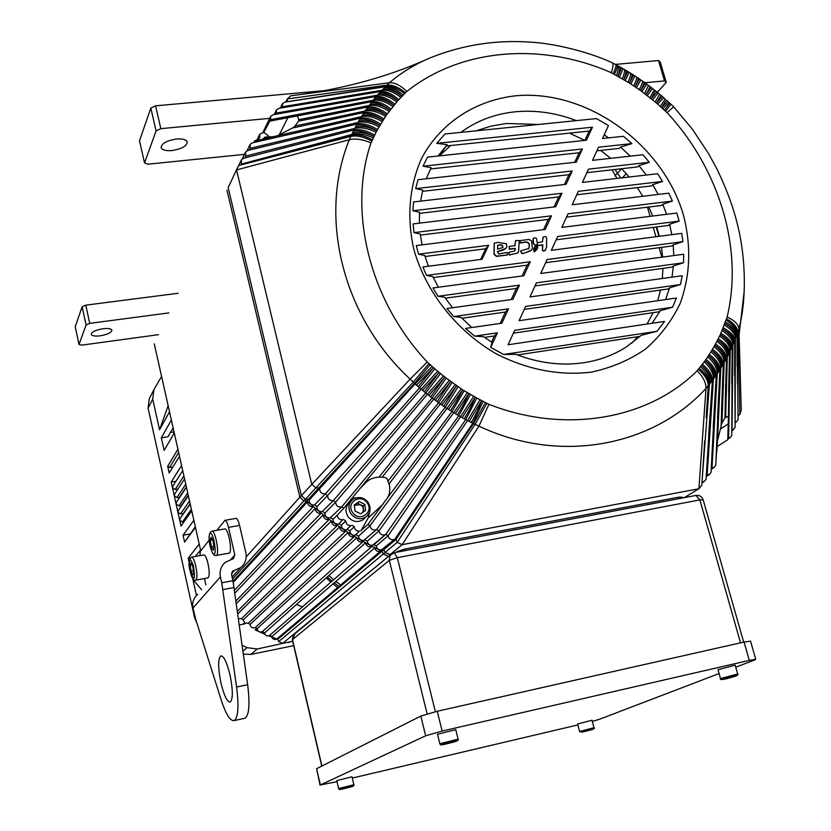 <?xml version="1.0" encoding="UTF-8"?>
<svg xmlns="http://www.w3.org/2000/svg" width="831" height="831" viewBox="0 0 831 831"><rect width="100%" height="100%" fill="white"/><g stroke="black" fill="none" stroke-linecap="round" stroke-linejoin="round"><path stroke-width="1.25" d="M517.505 354.941L639.974 336.368L641.21 335.329L657.061 331.289L664.52 321.431L508.073 344.761L514.701 330.291L672.58 307.21L676.424 298.017L519.095 320.704L525.639 306.41L680.464 284.534L682.189 275.726L529.97 296.947L536.431 282.831L683.539 262.752L683.695 254.244L540.721 273.482L547.099 259.532L682.926 241.655L681.773 233.376L551.337 250.297L557.643 236.523L679.135 221.108L676.787 213.027L561.818 227.393L568.051 213.796L672.362 201.05L668.799 193.156L572.185 204.779L578.334 191.327L662.525 181.438L657.674 173.721L582.417 182.425L588.493 169.14L649.302 162.284L642.903 154.753L592.524 160.341L598.538 147.222L631.892 143.607L623.406 136.294L602.517 138.517L608.458 125.554L596.44 118.584L445 133.988L436.742 143.337L592.461 127.205L586.437 140.231L427.55 157.121L422.989 166.21L582.406 148.967L576.309 162.138L417.972 179.704L415.656 188.637L572.227 170.978L566.067 184.316L413.526 201.943L412.924 210.762L561.933 193.259L555.69 206.753L413.132 223.903L413.983 232.607L551.514 215.811L545.198 229.47L416.3 245.581L418.523 254.172L488.659 245.28L482.001 259.293L422.886 266.959L426.48 275.414L530.282 261.755L523.81 275.757L432.961 287.973L438.041 296.262L519.468 285.147L512.914 299.326L446.891 308.53L453.705 316.58L508.52 308.831L501.893 323.186L465.516 328.432L474.636 336.15L497.437 332.815L490.726 347.358L503.628 354.473L657.061 331.289M513.381 333.169L659.014 311.791L660.271 310.721L652.055 323.29M660.271 310.721L672.58 307.21M524.278 309.392L668.332 288.939L669.589 287.848L665.589 299.575M669.589 287.848L680.464 284.534M535.029 285.906L672.144 267.104L673.411 265.972L672.009 277.149M673.411 265.972L683.539 262.752M545.655 262.7L671.936 245.997L673.193 244.833L673.754 255.574M673.193 244.833L682.926 241.655M556.147 239.785L668.321 225.471L669.568 224.287L671.812 234.664M669.568 224.287L679.135 221.108M566.513 217.14L661.528 205.465L662.764 204.26L666.597 214.305M662.764 204.26L672.362 201.05M576.766 194.776L651.483 185.936L652.699 184.7L658.162 194.433M652.699 184.7L662.525 181.438M586.883 172.671L637.761 166.896L638.956 165.629L646.289 175.04M638.956 165.629L649.302 162.284M596.887 150.827L619.365 148.375L620.539 147.087L630.303 156.145M620.539 147.087L631.892 143.607M604.189 134.882L608.614 137.873M460.852 132.378C476.745 120.724 494.892 113.868 515.313 111.79C535.746 109.9 556.095 112.85 576.371 120.62M515.178 95.845C586.416 88.917 662.961 143.929 683.487 215.229C691.423 246.184 690.301 275.643 680.09 303.627C671.666 321.098 660.178 336.233 645.614 349.02C629.524 360.124 611.439 367.821 591.371 372.143C559.616 375.882 528.038 369.857 496.637 354.079C456.603 331.081 425.804 292.024 413.776 249.134C406.515 216.839 409.454 185.022 421.878 157.869C440.565 122.978 475.166 100.509 515.178 95.845M641.21 335.329L626.252 347.005C613.756 354.962 599.785 360.176 584.359 362.628C561.849 366.024 539.018 363.251 515.874 354.318L503.628 354.473M292.346 128.047L304.884 125.346L292.346 128.047L277.751 135.64L254.753 141.041L253.798 142.527M343.515 519.489L345.738 521.016C346.112 524.164 347.857 525.68 350.983 525.587L346.527 529.804C343.432 529.898 341.697 528.391 341.323 525.275L339.121 523.759L342.59 519.77C339.38 519.842 337.635 518.274 337.344 515.054L343.754 508.26L341.801 506.806L341.001 507.035C337.666 507.087 335.89 505.445 335.682 502.101L332.867 500.574C329.45 500.594 327.694 498.901 327.58 495.484L324.952 493.843C321.452 493.832 319.696 492.087 319.675 488.607L309.194 499.971L308.426 499.275L305.393 499.275L301.373 495.515L228.172 187.609L238.03 166.678M616.955 65.389L617.215 65.556C617.651 66.47 616.716 69.44 614.41 74.468L611.273 72.692C542.435 42.298 461.569 47.803 406.806 91.472L397.717 100.748L386.353 115.083L376.734 130.851L371.01 142.901C347.742 210.856 369.286 300.147 427.227 362.046L434.862 368.829L419.593 387.807L325.482 493.707L314.357 505.092C310.929 505.082 309.205 503.378 309.194 499.971L308.426 499.275L305.393 499.275L301.373 495.515L228.172 187.609L230.156 183.319M434.862 368.829L440.482 373.576L425.773 392.99L333.543 500.397L322.106 511.667C318.761 511.699 317.026 510.037 316.923 506.702L314.876 504.957L316.923 506.702L327.58 495.484L421.182 389.209L419.593 387.807M440.482 373.576L446.226 378.147L432.11 397.976L341.801 506.806L330.063 517.993C326.791 518.045 325.066 516.435 324.869 513.163L322.76 511.501L324.869 513.163L335.682 502.101L427.425 394.32L425.773 392.99M345.738 521.016L341.323 525.275L339.121 523.759L338.207 524.039C335.018 524.112 333.283 522.554 333.002 519.365L330.852 517.765L333.002 519.365L337.344 515.054M359.543 531.113L355.024 535.278C352.001 535.403 350.267 533.938 349.82 530.905L347.576 529.461L349.82 530.905L354.297 526.698C354.754 529.763 356.509 531.238 359.543 531.113M704.688 440.825L701.831 485.19L698.923 488.742L402.142 544.658L397.135 542.383L395.878 539.496L393.395 539.693C390.57 539.87 388.815 538.53 388.129 535.683L385.719 534.447L384.296 535.019C381.377 535.174 379.622 533.793 378.998 530.853L376.63 529.534L375.321 530.033C372.319 530.168 370.553 528.724 370.013 525.711L358.473 536.234L356.187 534.863L358.473 536.234C358.992 539.184 360.727 540.597 363.666 540.462L376.63 529.534L458.785 415.76L445.187 407.325L432.11 397.976M446.226 378.147L462.649 389.864L476.786 398.028L465.744 419.624L385.719 534.447L372.454 545.333C369.598 545.489 367.873 544.128 367.271 541.261L364.954 539.973L367.271 541.261L378.998 530.853L460.592 416.798L458.785 415.76M476.786 398.028L483.195 401.373L472.818 423.228L394.943 539.049L381.367 549.893C378.593 550.07 376.869 548.761 376.214 545.977L373.857 544.772L376.214 545.977L388.129 535.683L467.604 420.579L465.755 419.603M706.153 477.835L706.08 479.227L704.293 481.461L702.07 481.658M711.128 470.928L711.066 472.34L709.3 474.584L707.16 474.802L706.257 476.038M715.834 463.833L715.782 465.277L714.037 467.521L712.011 467.77L711.222 468.954M716.893 451.233L717.07 447.265M731.81 433.813L731.81 435.371L730.148 437.625L728.59 437.947L727.748 439.755L717.101 446.579M735.082 425.95L735.103 427.539L731.81 430.614M738.063 417.962L738.094 419.582L736.463 421.816L735.051 422.408M476.215 130.81L490.996 126.115L506.505 123.487L538.633 124.463M569.515 133.126L584.785 140.408M600.636 150.421L610.702 158.326M621.723 168.714L629.171 177.024M637.252 187.619L642.851 196.272M648.71 207.044L652.761 216.029M656.729 226.956L659.336 236.284M661.518 247.368L662.608 257.08M662.941 268.361L662.328 278.499M660.531 290.05L657.737 300.708M653.156 312.653L647.079 324.038M637.813 336.7L631.446 343.452M507.159 255.055L496.336 256.364L493.926 254.172L494.248 243.203M506.058 248.178L503.472 249.986L497.364 251.731M515.023 245.581L515.511 240.782M517.869 252.894L509.05 255.107L508.707 252.52M514.711 250.879L515.085 248.583L509.258 249.207L509.206 246.662M514.784 245.872L515.635 240.616L519.219 240.502L518.606 251.564L517.651 253.091L509.237 254.888L508.821 252.354L514.555 251.014L515.293 249.601L515.272 248.365L509.445 248.988L509.341 246.495L515.075 245.498M528.433 249.03L528.661 248.708C530.292 243.275 528.236 241.26 522.502 242.662L519.874 243.047L520.061 240.793M531.248 250.308L523.021 253.58L521.556 253.32L520.694 250.983M536.597 245.29L535.06 245.041L533.492 243.41L533.273 238.383C535.569 237.427 536.722 237.884 536.722 239.744L537.106 242.631L542.363 241.873L543.277 237.043C545.718 236.149 546.84 236.783 546.621 238.964L546.569 247.181L545.084 250.401C543.038 251.284 542.238 250.536 542.685 248.157L542.726 244.792L537.574 245.54L537.491 243.826L535.933 245.612L533.949 244.584L533.003 242.642L533.149 238.549M542.435 241.821L543.079 237.126M545.531 250.079L544.876 250.619C542.83 251.502 542.03 250.765 542.487 248.376L542.529 245.01L537.377 245.758L536.899 244.293M536.868 249.56L534.302 251.959L533.71 249.445L535.122 246.34L536.878 245.509L537.158 244.366L537.179 245.997L534.832 249.549L537.356 245.893L537.678 248.074L534.894 251.107M534.385 251.938L533.512 249.653L534.613 246.838M536.681 245.54L537.013 244.532M536.649 247.482L537.356 245.893M532.432 248.427L530.718 250.806L523.218 253.362L521.743 253.102L520.798 250.817L528.859 248.49C530.458 243.047 528.412 241.032 522.699 242.444L520.071 242.829L520.299 240.543L529.035 239.463L531.508 240.813L532.432 248.427M494.289 243.13L497.665 242.403L506.339 243.722L506.889 246.797L505.653 248.562L497.457 251.564L498.652 253.912L507.284 252.479L507.201 255.013L496.523 256.145L494.113 253.954L494.289 243.13M502.9 247.503L497.54 249.103L497.686 245.363C501.332 244.21 503.067 244.927 502.9 247.503C502.724 245.103 500.979 244.459 497.665 245.561M484.483 337.407L494.393 335.953L491.557 342.071M461.911 318.242L505.435 312.061L500.179 323.436M445.354 298.194L516.352 288.461L511.221 299.555M433.283 277.575L527.134 265.151L522.128 275.975M425.046 256.509L485.688 248.77L480.598 259.469M420.403 235.09L548.304 219.384L543.547 229.678M419.416 213.37L558.702 196.905L554.059 206.95M422.46 191.338L568.975 174.697L564.446 184.503M430.5 168.953L579.124 152.759L574.699 162.315M438.072 156.01L447.171 144.656L446.226 145.996L589.148 131.08L584.837 140.397M490.726 347.358L491.983 342.341L483.403 336.648L474.636 336.15M494.393 335.953L497.437 332.815M505.435 312.061L508.52 308.831M516.352 288.461L519.468 285.147M579.124 152.759L582.406 148.967M558.702 196.905L561.933 193.259M527.134 265.151L530.282 261.755M568.975 174.697L572.227 170.978M548.304 219.384L551.514 215.811M485.688 248.77L488.659 245.28M418.523 254.172L424.734 255.47L428.391 266.252M589.148 131.08L592.461 127.205M413.983 232.607L420.268 233.999L422.075 244.865M415.656 188.637L422.761 190.122L420.569 201.133M426.48 275.414L432.816 276.588L438.404 287.246M412.924 210.762L419.468 212.217L419.395 223.155M422.989 166.21L431.133 167.665L426.272 178.79M438.041 296.262L444.72 297.28L452.542 307.74M453.705 316.58L461.091 317.39L471.779 327.528M439.35 155.875L450.589 145.539M725.234 401.529L726.512 358.275L724.175 362.503C724.144 357.382 720.757 352.095 714.026 346.641L720.3 334.696L727.146 316.985C743.506 248.718 719.407 169.098 667.106 112.684L656.459 102.992L640.597 90.558L629.483 83.069L614.41 74.468M724.923 417.92L721.973 423.021L724.175 362.524L720.82 368.143C720.841 362.929 717.548 357.475 710.952 351.793L714.026 346.641M438.571 402.765L378.988 477.098L382.052 477.295C385.522 476.994 387.475 478.313 387.932 481.253L445.187 407.325M382.052 477.295L440.295 403.98M387.932 481.253L389.074 483.902L446.943 408.478M298.63 121.16L312.217 118.366L298.609 121.118L295.026 126.011L365.048 111.001L375.259 97.518L389.417 82.736C402.059 71.996 416.279 63.447 432.078 57.1C463.449 44.843 495.93 39.836 529.524 42.08C553.778 43.191 589.709 52.073 612.551 62.938L612.218 62.782M312.217 118.366L367.904 106.96C373.576 106.202 380.047 108.539 387.35 113.951M298.599 121.118L298.62 119.726L368.943 105.537C374.802 104.54 381.533 106.503 389.178 111.437M304.884 125.346L364.071 112.465L365.048 111.001C370.969 109.9 377.825 111.707 385.626 116.423M295.026 126.011L292.886 127.808M419.572 387.828L415.116 383.87L319.675 488.607L318.896 487.901L315.79 487.88L311.687 484.037L236.534 169.94L229.647 184.399M427.227 362.046L410.13 379.123L299.866 497.187L226.946 190.195L299.866 497.187L303.876 500.937L299.866 497.187L246.246 556.853M684.214 497.665L698.923 488.742L705.976 388.461C652.408 446.683 559.44 464.363 478.936 426.116L402.142 544.658L389.936 554.744L385.023 552.522L383.808 549.686L382.883 549.26M292.699 641.283L282.696 643.329L390.726 554.589L385.023 552.522L383.808 549.686L382.852 549.239M656.199 227.019L658.89 236.336L656.199 227.019M620.809 177.99L614.982 169.482L620.809 177.99M744.285 290.466L739.102 334.696L741.252 410.088L739.87 414.472L738.021 415.697M739.102 334.696L738.936 328.712L737.855 332.078L739.87 414.472L738.011 415.199M721.069 426.282L717.485 440.835L715.917 461.662M483.195 401.373L486.862 403.336L475.135 424.319L397.135 542.383L383.257 554.007L382.042 551.182C354.764 538.28 329.72 521.525 306.899 500.937L303.876 500.937L413.246 382.104L410.13 379.123C341.738 315.884 318.231 215.894 349.321 139.722L356.333 125.221L364.071 112.465C369.816 111.624 376.412 113.805 383.891 119.01M486.862 403.336L488.96 404.333L478.936 426.106L473.535 423.581L395.878 539.496L382.042 551.182L383.257 554.007L388.15 556.219L383.257 554.007L278.697 641.584L277.741 639.288L276.775 639.081C274.344 640.047 272.63 639.278 271.633 636.785L374.563 548.013C375.83 551.078 377.939 552.044 380.868 550.911L382.042 551.182L277.741 639.288M360.727 530.697L367.936 524.465L370.013 525.711L453.716 412.747L467.386 392.637M352.043 525.244L354.297 526.698M430.229 364.664L414.534 383.299L306.899 500.937L307.719 503.326C308.706 506.027 310.576 507.118 313.329 506.609L315.375 508.343L315.448 509.891C316.476 512.654 318.398 513.724 321.192 513.122L323.28 514.784L323.384 516.196C324.454 519.022 326.417 520.081 329.253 519.365L331.392 520.964L331.507 522.232C332.629 525.109 334.623 526.148 337.5 525.337L339.692 526.854L339.806 527.976C340.98 530.926 343.016 531.944 345.925 531.019L348.158 532.463L348.282 533.44C349.498 536.452 351.575 537.439 354.505 536.41L356.779 537.771L356.904 538.602C358.171 541.677 360.29 542.643 363.24 541.5L365.671 543.464C366.959 546.549 369.078 547.515 372.028 546.341L374.469 547.484M287.37 101.787L287.318 98.941L290.757 95.804L389.407 82.747C394.663 82.394 400.459 85.313 406.806 91.472M405.393 92.812C398.537 87.13 392.346 84.585 386.841 85.157L287.318 98.941L285.812 102.016M281.127 107.968L282.291 106.784L282.55 103.626L284.971 102.14L385.283 86.767M275.134 114.398L276.297 113.099L276.505 109.806L278.915 108.321L380.65 91.524C386.062 91.015 392.118 93.758 398.838 99.751M254.13 142.018L254.577 140.927L258.337 139.4L259.719 137.593L259.812 134.071L263.863 132.389L270.563 119.674L270.709 116.247L273.087 114.751L376.204 96.479M249.165 150.131L250.224 148.334L250.1 144.365L252.375 142.849L360.446 118.147C366.263 117.213 372.994 119.238 380.64 124.224M244.823 157.932L245.831 156.051L245.633 151.948L247.877 150.432L357.039 123.985M371.01 142.901C362.69 139.296 355.471 138.247 349.332 139.722L236.534 169.94L238.549 165.577L241.343 164.787L241.468 159.729L243.67 158.222L353.861 129.989M488.96 404.333C565.423 434.426 648.793 419.24 697.23 370.699L705.207 360.623L710.952 351.793M706.173 417.806L708.23 385.781C708.189 380.556 704.937 375.041 698.476 369.234M706.765 413.88L709.009 384.732L705.976 388.461C706.153 382.966 703.234 377.045 697.23 370.699M702.268 478.386L709.435 384.192C709.653 378.707 706.693 372.797 700.554 366.461M709.435 384.192L709.009 384.732M708.614 435.974L712.406 380.39L709.425 384.213M707.16 474.802L713.445 378.988C713.59 373.597 710.515 367.832 704.221 361.714M713.216 427.456L716.26 375.082L712.406 380.39C712.375 375.217 709.03 369.805 702.382 364.144M712.011 467.77L717.236 373.638C717.319 368.33 714.141 362.731 707.69 356.821M717.517 418.876L719.895 369.618L716.26 375.082M720.82 368.143L719.895 369.618M717.485 440.835L720.82 368.164M721.526 410.223L723.323 364.009M721.09 425.337L721.973 423.021M724.933 417.692L725.66 417.079L727.322 356.728C727.218 351.71 723.749 346.589 716.893 341.354M727.322 356.728L726.512 358.275C726.273 353.507 722.596 348.771 715.46 344.055M728.642 392.762L729.493 352.406L727.322 356.748M727.748 439.755L728.434 416.861L725.66 417.079M728.59 437.947L730.231 350.827C730.085 345.914 726.523 340.959 719.553 335.963M731.758 383.953L732.236 346.423L729.493 352.406C729.213 347.742 725.453 343.193 718.223 338.716M732.018 430.115L732.921 344.813C732.724 339.993 729.088 335.215 722.004 330.458M734.583 375.093L734.749 340.326L732.236 346.423C731.914 341.873 728.101 337.49 720.789 333.273M735.144 422.148L735.373 338.695C735.134 333.979 731.425 329.356 724.248 324.848M737.128 366.191L737.045 334.124L734.749 340.326M737.429 383.704L737.263 333.47C736.993 328.837 733.233 324.35 725.982 320.028M737.855 332.078L737.045 334.124C736.661 329.782 732.734 325.773 725.276 322.054M673.661 106.835L692.514 129.376L708.698 153.818L716.956 169.025C726.959 189.78 734.033 209.246 738.167 227.414C746.228 261.36 745.968 300.147 739.798 325.264L738.936 328.702C738.479 324.454 734.552 320.537 727.146 316.985M287.495 101.673L385.761 86.299M282.291 106.784L381.845 90.257C387.475 89.53 393.832 91.94 400.947 97.497M276.297 113.099L377.347 95.16M270.563 119.674L373.046 100.26C378.822 99.346 385.439 101.475 392.918 106.617M269.254 121.243L293.904 116.548C296.594 115.114 298.173 116.174 298.62 119.726M293.904 116.548L371.956 101.631C377.534 100.956 383.88 103.439 390.996 109.048M277.751 135.64L361.371 116.641C367.354 115.436 374.314 117.078 382.27 121.555M250.224 148.334L357.912 122.437M245.831 156.051L354.681 128.4C360.779 126.998 367.936 128.296 376.163 132.285M241.738 163.977L351.669 134.518C357.829 133.002 365.079 134.123 373.42 137.863M241.343 164.787L351.378 135.141M238.549 165.577L350.765 136.388C356.79 135.224 363.791 136.783 371.8 141.052M414.503 383.33L413.246 382.104M425.752 393.011L421.182 389.209M432.089 397.997L427.404 394.341M343.754 508.26L449.197 380.401M378.988 477.098C373.077 477.555 368.569 479.518 365.453 483.008L363.427 484.826M389.074 483.902C390.643 490.394 389.583 495.743 385.896 499.95L451.929 411.657M385.896 499.95L367.936 524.465M465.744 419.624L460.592 416.798M472.797 423.249L467.583 420.6L480.038 399.753M725.754 383.745L725.577 385.781M263.863 132.389L268.59 135.972M351.887 498.371L356.115 497.831M369.681 511.854L368.112 518.035L360.976 530.853M725.837 377.014L725.982 376.318M725.723 384.982L725.546 386.789M615.594 64.527L615.885 64.704C616.342 65.628 615.439 68.62 613.174 73.679M611.273 72.692C613.029 67.228 613.475 63.987 612.592 62.969L612.551 62.938M617.662 65.774L618.015 65.961C618.835 66.999 618.326 70.209 616.498 75.59M404.562 93.841C397.582 88.138 391.328 85.624 385.792 86.289M619.116 66.449L619.459 66.625C620.31 67.623 619.822 70.832 617.984 76.265C620.404 71.393 621.443 68.495 621.121 67.571L622.502 68.474C622.845 69.357 621.796 72.255 619.365 77.179M403.025 95.357C396.512 89.197 390.612 86.331 385.304 86.767M620.892 67.425L617.963 65.919M382.914 89.083C389.095 88.616 395.411 91.026 401.861 96.313C395.421 90.205 389.552 87.338 384.265 87.712M623.977 69.305L624.31 69.492C624.995 70.5 624.33 73.627 622.315 78.862M625.099 70.043L625.733 70.199C626.46 71.175 625.805 74.302 623.78 79.579C626.366 74.863 627.561 72.058 627.363 71.186L628.714 72.131C628.932 72.962 627.737 75.766 625.141 80.534M627.166 71.061L625.733 70.199M378.375 93.945C384.649 93.384 391.089 95.648 397.717 100.748C391.069 94.817 385.054 92.064 379.663 92.511M630.199 73.024L630.5 73.211C631.051 74.177 630.23 77.21 628.039 82.311M396.844 101.974C389.542 96.614 383.049 94.339 377.367 95.16M631.633 73.803L631.913 73.959C632.495 74.904 631.685 77.937 629.483 83.069L633.502 74.987L634.822 75.974L630.812 84.066M394.829 104.311C387.9 98.505 381.699 95.897 376.225 96.479M633.336 74.873L630.469 73.17M374.023 98.993C380.38 98.328 386.955 100.447 393.738 105.36C386.893 99.606 380.733 96.988 375.259 97.518M636.328 76.94L636.588 77.106C637.013 78.041 636.037 80.971 633.658 85.925M637.73 77.75L637.99 77.906C638.437 78.81 637.47 81.75 635.092 86.736L639.527 78.966L640.826 79.984L636.39 87.764M639.403 78.872L636.567 77.075M369.878 104.239C376.318 103.46 383.008 105.433 389.947 110.139C382.914 104.581 376.62 102.099 371.052 102.701M640.691 79.88L642.56 81.189C642.862 82.061 641.74 84.907 639.195 89.706M642.332 81.023L643.942 82.03C644.274 82.882 643.152 85.728 640.597 90.558L645.448 83.121L646.715 84.18L641.875 91.628M643.713 81.874L645.355 83.048M365.931 109.661C372.465 108.778 379.268 110.585 386.353 115.083C379.123 109.723 372.693 107.386 367.053 108.072M646.611 84.097L648.419 85.427L644.617 93.654M649.593 86.185L649.78 86.32C649.987 87.12 648.72 89.862 645.999 94.547L651.244 87.452L652.48 88.533L647.245 95.648M651.192 87.4L648.409 85.406M362.202 115.26C368.808 114.252 375.716 115.904 382.946 120.194C375.539 115.031 368.985 112.839 363.261 113.618M652.418 88.481L654.163 89.841L649.925 97.757M655.337 90.652L651.286 98.692L656.926 91.94L658.121 93.062L652.501 99.834M358.691 121.025C365.37 119.903 372.381 121.378 379.736 125.45C372.163 120.505 365.484 118.469 359.688 119.342M659.648 94.319L655.119 102.016M379.113 126.852C371.021 122.614 363.957 121.139 357.932 122.437M658.131 93.051L661.081 95.388L656.459 102.992L662.473 96.593L663.647 97.746L657.633 104.166M377.586 129.594C369.774 124.837 362.939 122.957 357.06 123.985M355.408 126.956C362.15 125.71 369.255 127.008 376.734 130.851C369.006 126.135 362.202 124.255 356.333 125.221M665.153 99.076L660.198 106.42M666.254 100.208L661.507 107.438L667.885 101.403L669.017 102.587L662.639 108.643M374.739 135.1C366.783 130.571 359.833 128.867 353.892 129.989M667.937 101.455L666.524 100.156M352.344 133.033C359.148 131.672 366.346 132.794 373.94 136.398C366.055 131.911 359.148 130.197 353.206 131.256M669.069 102.629L669.744 103.252L664.395 110.263M669.682 103.2L670.97 104.239L665.548 111.188M670.918 104.187L673.609 106.773L667.106 112.684M372.496 139.878C364.425 135.526 357.392 133.947 351.399 135.141M737.855 332.057C737.502 327.476 733.731 323.072 726.543 318.834M428.941 363.666L413.267 382.073M736.65 335.475C736.214 331.174 732.298 327.185 724.902 323.529C731.675 327.559 735.373 332.14 735.996 337.272M432.162 366.419L415.136 383.849L414.534 383.299M418.253 386.592L433.408 367.738L416.497 385.044M734.749 340.305C734.407 335.88 730.532 331.683 723.136 327.715M734.313 341.655C733.908 337.241 730.034 333.075 722.71 329.159C729.389 333.418 733.015 338.175 733.596 343.421M437.698 371.26L421.203 389.178M424.402 391.827L438.997 372.537L422.605 390.331M731.747 347.722C731.363 343.213 727.551 338.861 720.3 334.696C726.886 339.183 730.439 344.096 730.958 349.467M443.38 375.924L427.425 394.32M430.697 396.854L444.71 377.16L428.858 395.421M728.943 353.684C728.61 349.062 724.861 344.543 717.693 340.128C724.165 344.823 727.634 349.913 728.091 355.388M437.148 401.674L450.568 381.585L435.267 400.303M452.106 382.53L438.591 402.744M725.92 359.522C725.629 354.795 721.942 350.1 714.878 345.436C721.235 350.35 724.611 355.606 725.006 361.194M455.149 384.68L440.316 403.959M443.744 406.286L456.551 385.823L441.822 404.977M723.323 363.988C723.126 359.137 719.511 354.235 712.489 349.269M458.12 386.706L445.208 407.304M722.679 365.235C722.419 360.405 718.815 355.533 711.855 350.63C718.088 355.751 721.37 361.163 721.692 366.866M461.215 388.752L446.964 408.457M450.454 410.67C455.159 403.783 459.231 396.854 462.649 389.864L448.491 409.423M719.906 369.598C719.76 364.643 716.229 359.563 709.321 354.37M464.238 390.695L451.939 411.625M719.21 370.813C719.002 365.869 715.481 360.831 708.625 355.699C714.733 361.018 717.911 366.585 718.161 372.402M457.289 414.825C461.849 407.876 465.703 400.822 468.85 393.686L455.295 413.641M716.26 375.061C716.166 370.003 712.728 364.757 705.945 359.324M470.46 394.465L458.795 415.729M715.522 376.235C715.366 371.197 711.928 365.993 705.207 360.623C711.17 366.149 714.234 371.862 714.411 377.783M473.66 396.304L460.613 416.767M464.228 418.741C468.642 411.729 472.288 404.583 475.155 397.311L462.202 417.629M711.616 381.522C711.523 376.381 708.178 371.01 701.593 365.411C707.399 371.125 710.349 376.994 710.453 383.018M471.26 422.428C475.54 415.355 478.968 408.114 481.554 400.708L469.214 421.39M709.009 384.701C709.02 379.487 705.758 373.95 699.203 368.123M485.501 402.516L473.535 423.581L472.818 423.228M436.742 143.337L447.171 144.656M647.453 207.199L650.091 216.361M653.27 227.393L655.95 236.721M659.118 247.69L661.85 257.184M612.042 169.815L616.997 178.426M583.3 139.598L584.235 140.46M592.306 721.412L599.681 719.189L719.095 673.557M735.747 667.2L754.351 660.094L755.732 659.284L749.292 660.375L442.134 731.051L425.659 735.788L320.371 784.983L337.022 781.67M352.313 778.065L577.877 724.912M750.559 641.189L744.067 642.041L437.241 711.263L420.818 716.073L316.59 768.706L320.039 785.181M100.219 335.817C95.16 336.389 92.168 335.942 91.254 334.478C91.472 332.016 95.378 330.104 102.961 328.744C108.009 328.172 110.98 328.619 111.884 330.084C111.655 332.545 107.77 334.457 100.219 335.817M158.544 334.664L81.791 345.135L79.028 344.512L86.092 324.931L82.144 306.722L85.78 305.154L178.125 293.281M79.028 344.512L75.216 326.78L82.144 306.722M85.78 305.154L89.738 323.373L168.838 312.903M89.738 323.373L86.092 324.931M171.996 150.556C166.107 151.003 162.523 150.11 161.224 147.866C161.214 143.649 166.293 140.709 176.463 139.026C182.332 138.6 185.895 139.494 187.162 141.717C187.172 145.934 182.124 148.884 171.996 150.556M230.042 675.021C226.915 662.328 223.84 655.939 220.828 655.877C217.93 658.786 217.961 667.771 220.932 682.822C224.027 695.547 227.123 701.966 230.197 702.081C233.075 699.183 233.023 690.166 230.042 675.021M190.216 504.002L180.223 518.399L179.714 520.279L182.363 522.024L184.077 521.733M188.357 495.712L178.405 510.359L177.917 512.208L180.566 513.963L183.485 513.693M186.445 487.226L176.598 502.049L176.089 504.002L178.925 505.882L181.387 505.975M184.575 478.864L174.718 494.019L174.261 495.816L176.91 497.572L179.589 497.54M182.727 470.626L172.91 486.021L172.474 487.797L175.123 489.552L177.938 489.075M271.56 636.349L269.566 635.445C267.125 636.442 265.39 635.684 264.372 633.17L365.557 542.778M264.289 632.62L262.409 631.591C259.958 632.568 258.233 631.809 257.226 629.306L257.143 628.631L356.779 537.771M257.143 628.631L255.283 627.54C252.863 628.423 251.17 627.644 250.204 625.192L250.121 624.393L348.158 532.463M250.121 624.393L248.292 623.24L244.844 623.021L243.234 619.916L339.692 526.854M237.832 613.86L331.392 520.964M236.409 603.597L323.28 514.784M234.944 593.022L315.375 508.343M233.282 582.292L307.667 501.633M345.229 788.276L350.589 786.687L345.145 787.933M338.622 788.515L336.773 780.621L352.022 776.788M583.798 731.384L590.581 729.66L583.798 731.384M579.581 731.415L577.628 723.967L592.004 720.248M727.063 678.366L734.116 676.278L726.938 677.951M720.477 678.47L718.005 669.693L735.175 665.164M447.494 743.516L444.398 744.067L446.216 743.319L454.225 741.481L447.369 743.018M439.838 743.693L437.522 734.272L455.731 729.649M161.578 376.433L153.932 389.552L152.717 399.109L159.552 429.804L168.153 405.725M174.271 432.961L164.143 450.392L161.339 437.812L167.976 436.774L173.118 427.82M170.459 432.442L173.669 431.943L174.074 433.294M179.496 456.229L169.181 473.005L167.675 466.233L169.555 467.479L172.921 466.929M191.753 510.857L181.002 526.075L171.196 482.053L175.943 481.263M195.316 526.719L184.586 542.124L183.049 535.237L189.946 534.011M189.146 562.587L188.19 558.307L190.268 557.923M198.619 552.335L200.063 552.064M196.469 595.484L192.917 579.519L201.673 589.74M242.174 645.199L246.984 647.65L257.195 649.001L287.827 642.28M256.8 628.433L255.21 629.877L264.86 634.313M268.59 635.85L277.149 639.018M239.39 625.089L245.654 623.416M257.195 649.001L250.889 654.433L293.717 645.656M289.531 641.937L288.783 642.54M152.717 399.109L148.084 408.135L194.589 617.578L195.056 617.059M188.19 558.307L199.211 544.056M183.049 535.237L193.872 520.299M171.196 482.053L181.584 465.547M161.339 437.812L171.363 420.029M169.514 411.781L159.552 429.804M243.753 624.361L244.345 622.627M148.084 408.135L149.289 398.703L153.777 389.864M250.889 654.433L243.41 654.122M196.854 622.918L194.589 617.578M326.562 578.096L330.863 582.157M332.94 583.913L337.708 587.517M228.93 185.915L228.421 186.996M232.555 579.01L303.876 500.937L306.899 500.937L233.064 581.253M644.981 82.757L664.499 80.908L658.495 60.528L660.24 62.013L666.233 82.342L657.342 92.324M155.563 105.838L160.84 128.66L156.083 130.903L150.816 108.092L155.563 105.838L325.742 90.506M615.376 64.413L658.495 60.528M160.84 128.66L269.701 118.345M221.752 582.78L220.423 576.87L192.969 608.032L195.752 619.417L221.077 699.619C225.866 714.213 230.208 721.204 234.124 720.581C238.185 717.797 239.006 706.62 236.586 687.029L221.752 582.78L232.94 580.672L231.589 574.761L232.888 571.074L240.71 567.583C245.28 563.74 246.994 558.837 245.872 552.875L239.567 525.41C238.393 520.746 237.199 518.399 235.962 518.367L225.056 520.299M154.254 343.795L200.728 550.849M234.55 590.197L313.329 506.609M236.035 600.855L321.192 513.122M237.469 611.201L329.253 519.365M243.234 619.916L241.447 618.7L238.497 618.659M241.447 618.7L337.5 525.337M248.292 623.24L345.925 531.019M255.283 627.54L354.505 536.41M262.409 631.591L363.24 541.5M269.639 635.393L372.122 546.279M276.993 638.946L381.117 550.745M282.696 643.329L278.697 641.584M302.422 606.9L296.74 604.511M179.517 497.125L186.362 486.821M181.272 505.477L188.242 495.203M183.422 513.465L190.164 503.752M195.378 556.448L200.52 549.904M679.124 498.631L678.709 497.156L404.874 549.042L405.258 550.6M397.093 552.158L396.2 552.324M396.979 551.691L404.874 549.042M678.709 497.156L682.074 497.177M232.94 580.672L247.648 684.692C250.038 704.241 249.155 715.418 245 718.213L244.335 718.358M192.969 608.032C191.971 602.558 193.54 598.019 197.653 594.404M204.468 578.542L205.891 584.868M209.235 540.057L200.416 551.244L199.856 555.627M230.769 559.554L234.799 554.911L228.515 527.384C227.351 522.699 226.167 520.341 224.952 520.31L216.933 530.282M234.799 554.911L233.563 558.546L225.378 562.286C220.984 566.14 219.332 570.99 220.423 576.87M211.936 531.175L224.921 528.89C228.515 528.568 232.722 552.802 229.127 553.176L228.982 553.207M191.691 557.123L203.792 554.911C205.049 554.879 206.368 557.383 207.74 562.431C209.589 570.887 209.692 576.028 208.062 577.867L207.937 577.888M244.491 154.369L147.866 164.195L144.542 162.886L156.083 130.903M144.542 162.886L139.504 140.823L150.816 108.092M666.233 82.342L664.499 80.908M354.39 505.456L359.252 501.581L364.861 504.407L365.557 510.535L360.633 513.838L355.014 511.003L354.328 504.864L359.252 501.581M357.538 503.254L363.137 506.069L363.479 509.123L362.472 506.515L360.342 504.656L354.38 505.362M363.137 506.069L364.861 504.407M362.731 512.426L363.479 509.123L363.77 511.73M365.058 517.765L362.721 519.946C357.205 522.813 352.313 521.723 348.023 516.695C344.772 511.055 345.457 506.235 350.059 502.236L350.724 501.581M193.685 572.943L192.75 575.031L191.016 571.074L190.226 565.028L191.151 562.919L192.885 566.877L193.685 572.943M191.94 564.716L190.226 565.028M193.384 570.627L191.016 571.074M211.344 546.777L210.295 540.295L211.136 537.21L213.016 540.617L214.066 547.13L213.224 550.205L211.344 546.777L213.931 546.299M212.611 539.88L210.295 540.295M287.879 117.659L279.164 134.975M728.081 423.997L720.924 428.713M383.33 503.887L368.112 518.035M621.661 168.724L615.002 175.871M622.398 177.803L626.294 173.669M316.59 768.706L320.371 784.983M420.818 716.073L425.659 735.788M437.241 711.263L442.134 731.051M744.067 642.041L749.292 660.375M703.192 499.878L699.868 499.888L695.931 495.432L394.299 552.677M740.525 642.841L699.868 499.888L397.291 557.663L389.313 560.333L292.335 639.714L321.753 766.099M321.919 766.016L292.46 639.455L294.839 633.752L390.58 554.755M435.371 711.7L397.291 557.663L394.164 552.708L390.082 555.42L389.313 560.333L427.124 713.881M342.175 788.598C338.84 789.886 341.728 789.315 350.848 786.915C354.235 785.617 351.347 786.178 342.175 788.598M352.001 776.746L353.881 784.682C354.453 785.482 353.445 786.23 350.859 786.915C337.22 790.395 339.889 789.73 338.632 788.557L353.892 784.724M592.586 729.088L581.565 732.194L592.586 729.088M591.994 720.207L593.978 727.696C596.107 728.974 589.397 730.335 581.544 732.204L579.602 731.457L593.988 727.738M725.795 678.096C720.02 680.122 722.44 679.737 733.046 676.922C738.873 674.886 736.463 675.271 725.795 678.096M735.155 665.08L737.658 673.941C738.832 674.782 737.294 675.769 733.046 676.922C723.583 679.758 719.397 680.298 720.498 678.543L737.679 674.014M444.44 743.631C439.859 745.417 443.1 744.856 454.142 741.917C458.795 740.109 455.554 740.681 444.44 743.631M455.71 729.556L458.078 739.05C458.93 739.964 457.621 740.92 454.152 741.917C439.37 745.771 440.856 745.272 439.859 743.766L458.099 739.133M184.586 542.124L195.472 527.384M167.675 466.233L177.927 449.259M243.005 651.182L246.984 647.65M327.611 577.171L332.026 581.149M334.145 582.874L339.006 586.416M169.555 467.479L178.665 452.531M175.123 489.552L183.911 475.934M176.91 497.572L185.76 484.151M178.925 505.882L187.713 492.856M180.566 513.963L189.53 500.948M182.363 522.024L191.39 509.216M234.176 587.455L222.999 589.584M247.648 684.692L236.586 687.029M239.567 525.41L228.515 527.384M231.506 573.65L234.467 570.367M352.676 512.561C359.241 522.606 374.417 512.363 367.177 502.859C360.685 492.856 345.447 502.973 352.676 512.561M368.019 502.423C371.332 508.219 370.574 513.111 365.744 517.121C360.207 519.998 355.284 518.897 350.962 513.838C347.701 508.167 348.386 503.316 353.009 499.306C358.566 496.242 363.552 497.26 367.977 502.36M272.381 137.042L266.232 137.79L264.871 138.746M265.11 137.073L262.471 139.296L264.996 137.208M190.476 572.289C194.433 581.887 195.42 579.674 193.436 565.631C189.468 556.095 188.481 558.318 190.476 572.289M190.455 572.393C188.221 564.997 188.595 559.917 191.577 557.144C192.813 557.113 194.101 559.627 195.472 564.696C197.311 573.172 197.435 578.324 195.856 580.163C193.561 580.63 191.764 578.054 190.465 572.445M210.513 533.388C207.262 532.578 210.721 554.028 213.837 554.017C217.151 555.015 213.64 533.201 210.513 533.388M229.127 553.176L215.354 555.565C211.323 555.762 205.61 533.824 211.801 531.206L212.061 531.175C215.561 530.884 219.779 555.181 216.278 555.534L215.977 555.555M385.626 534.51L373.763 544.824M394.683 539.215L382.634 549.416M704.293 481.461L701.987 482.873M709.3 474.584L706.236 476.475M714.037 467.521L711.211 469.276M730.148 437.625L728.153 438.903M733.451 429.783L731.81 430.853M736.463 421.816L735.051 422.75M446.995 144.843L439.235 155.885M726.159 370.408L724.912 418.429M282.208 104.322L280.359 108.082M276.162 110.523L274.199 114.553M270.366 116.974L262.856 132.513M259.459 134.799L257.267 139.369M254.224 141.665L253.829 142.485M249.736 145.134L247.098 150.702M245.27 152.727L242.403 158.773M241.083 160.528L238.715 165.535M710.827 403.534L706.08 479.227M715.086 395.39L711.066 472.34M719.054 387.153L715.782 465.277M722.741 378.822L721.017 428.142M729.286 361.911L728.434 416.861M732.153 353.331L731.81 435.371M734.729 344.688L735.103 427.539M737.045 335.973L738.094 419.582M301.248 94.412C346.049 88.065 387.215 76.681 424.745 60.279M726.574 416.539L725.089 417.536M365.453 483.008L360.155 488.316M615.854 64.662L612.592 62.969M615.885 64.704L617.215 65.556M617.184 65.514L618.015 65.961M622.481 68.454L624.31 69.492M624.268 69.451L625.172 69.897M628.703 72.11L630.5 73.211M634.822 75.953L636.588 77.106M654.153 89.821L656.926 91.94M661.081 95.388L662.473 96.593M663.647 97.746L665.247 99.159M750.518 641.044L755.732 659.284M161.224 147.866L161.069 147.17M743.693 642.124L703.151 499.732C701.904 496.523 699.557 495.079 696.118 495.401M293.457 634.946L292.315 639.641M340.7 584.982L335.786 581.461M333.647 579.737L329.201 575.769M269.566 635.445L372.028 546.341M276.775 639.081L380.868 550.911M682.313 498.018L682.033 497.031M245 718.213L234.124 720.581M232.109 577.057L240.71 567.583M232.036 572.019L232.888 571.074M353.009 499.306C358.67 496.18 363.698 497.187 368.081 502.329C371.405 508.094 370.626 513.028 365.744 517.121L362.721 519.946M273.991 136.679L265.141 137.053M208.062 577.867L195.856 580.163"/></g></svg>
